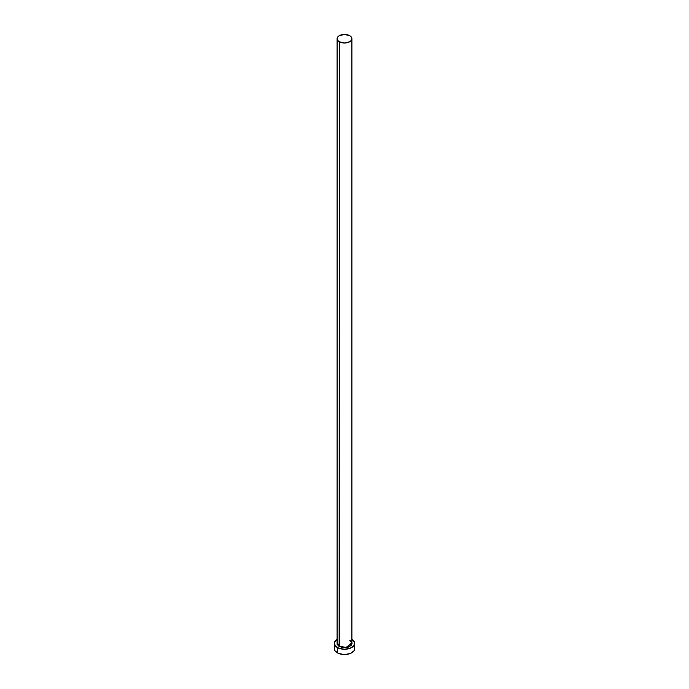 <?xml version="1.0" encoding="UTF-8"?>
<svg xmlns="http://www.w3.org/2000/svg" width="689" height="689" viewBox="0 0 689 689"><rect width="100%" height="100%" fill="white"/><g stroke="black" fill="none" stroke-linecap="round" stroke-linejoin="round"><path stroke-width="1.03" d="M351.511 641.7L352.088 643.38L351.511 645.059L348.72 647.023L344.5 647.763L339.134 646.48L339.264 41.745A7.407 4.272 180 0 1 337.093 38.722A7.407 4.272 180 0 1 341.666 34.777A7.407 4.272 180 0 1 349.736 35.699A7.407 4.272 180 0 1 351.907 38.722A7.407 4.272 180 0 1 347.334 42.675A7.407 4.272 180 0 1 339.264 41.745L339.264 646.256A7.407 4.272 0 0 1 337.093 643.233L339.264 646.256L337.093 642.415M351.907 38.722L351.338 37.085L349.736 35.699L344.5 34.45L339.264 35.699L337.662 37.085L337.093 38.722L337.662 40.358L339.264 41.745L344.5 43.002L349.736 41.745L351.338 40.358L351.907 38.722L351.907 643.233L346.085 647.402L339.264 646.256A7.407 4.272 0 0 0 347.334 647.178A7.407 4.272 0 0 0 351.907 643.233L349.736 640.21M351.907 639.349A10.18 5.882 180 0 1 354.68 643.38A10.18 5.882 180 0 1 348.393 648.814A10.18 5.882 180 0 1 337.3 647.539L337.3 652.827A10.18 5.882 0 0 0 348.393 654.102A10.18 5.882 0 0 0 354.68 648.668L353.905 646.42M335.095 646.42L334.32 648.668A10.18 5.882 0 0 0 337.3 652.827L337.3 647.539A10.18 5.882 180 0 1 334.32 643.38A10.18 5.882 180 0 1 337.093 639.349M337.3 639.22L334.509 642.234L335.095 645.627L338.842 648.271L344.5 649.262L350.158 648.271L353.905 645.627L354.49 642.234L351.7 639.22M351.907 642.415L347.058 647.505L339.134 646.48L337.059 644.232L337.489 641.7M334.32 643.38L334.32 648.668L335.095 650.924L338.842 653.56L344.5 654.55L350.158 653.56L353.905 650.924L354.68 648.668L354.68 643.38M337.093 643.233L337.093 38.722M351.907 643.233C352.26 642.716 351.545 641.735 349.771 640.288"/></g></svg>
